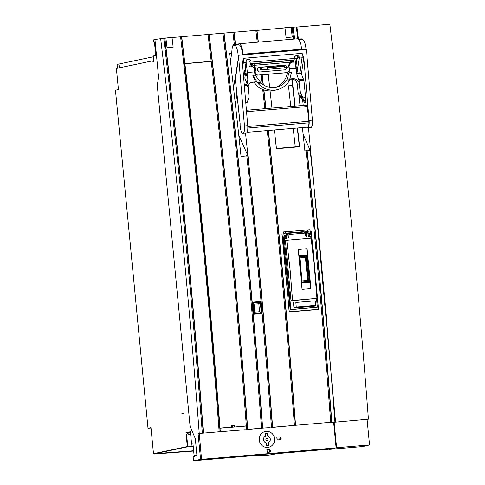<?xml version="1.0" encoding="UTF-8"?>
<svg xmlns="http://www.w3.org/2000/svg" width="485" height="485" viewBox="0 0 485 485"><rect width="100%" height="100%" fill="white"/><g stroke="black" fill="none" stroke-linecap="round" stroke-linejoin="round"><path stroke-width="0.73" d="M117.443 68.239L117.073 64.42L153.302 56.787M153.812 55.848L155.479 55.496M153.69 60.831L151.841 60.995L151.944 62.08L153.775 61.692L153.224 55.969L155.703 55.448L155.546 53.829L155.927 53.223A16.229 4.844 85.1 0 1 154.666 41.819L153.642 42.037L153.436 39.897L154.957 39.576L153.436 39.897M151.011 428.037L148.004 428.255L115.454 90.192L118.425 89.579L116.388 68.458L151.841 60.995M148.004 428.255L150.974 427.618L153.484 453.693L157.558 453.384L154.588 454.008L154.545 453.608M196.886 454.912L194.097 455.5L192.885 442.884L191.514 443.175L190.411 431.759L185.979 432.693L187.319 446.564L153.484 453.693M155.285 42.983A14.253 4.256 -94.9 0 0 156 50.44M153.642 42.037L154.666 41.953M196.91 455.209L194.097 455.5M191.514 443.175L192.897 443.035M185.979 432.693L188.368 432.487L188.429 433.147L188.368 432.487L190.441 432.05L188.368 432.487M187.762 446.533L187.319 446.564M154.588 454.008L193.673 451.062M159.177 453.366L193.642 450.771L159.177 453.366M160.68 453.045L156.588 453.36L187.792 446.788L156.588 453.36L160.68 453.045L160.632 452.505M196.486 455.294L196.916 455.251M195.843 455.348L195.873 455.657A1.794 0.533 85.1 0 0 195.91 455.955M193.224 446.449L187.798 446.909L193.175 445.921M188.471 432.468L188.538 433.123M190.502 432.711L188.004 433.238A1.794 1.71 78.1 0 0 186.664 435.136L187.798 446.909M192.024 446.018L191.745 443.151M196.273 455.312L196.322 455.845M181.699 413.857L183.178 413.547M193.321 141.432L193.497 143.214M172.793 43.947A2765.864 826.034 -94.9 0 1 173.175 47.197L167.04 47.718L173.175 47.197L172.011 37.369L164.864 38.145A2765.864 826.034 85.1 0 1 165.627 44.559A2765.864 826.034 85.1 0 1 203.451 433.123L219.171 431.783A2765.864 826.034 -94.9 0 0 181.348 43.22A2765.864 826.034 -94.9 0 0 180.584 36.805L172.029 37.533M164.864 38.145L165.888 38.054A2765.864 826.034 85.1 0 1 166.652 44.468L165.87 37.891M255.868 30.494L284.968 27.912A2765.864 826.034 85.1 0 1 285.732 34.32L284.95 27.748L283.64 28.021M284.95 27.748L291.091 27.221L292.255 37.048L286.114 37.575M268.266 442.714L268.526 445.375L266.477 445.551L266.223 442.89A3.589 3.419 78.1 0 1 265.568 436.082L265.307 433.42L267.356 433.25L267.611 435.912A3.589 3.419 78.1 0 1 268.266 442.714M274.589 438.743A8.069 7.693 -101.9 0 1 268.581 447.297A8.069 7.693 -101.9 0 1 259.245 440.053A8.069 7.693 -101.9 0 1 265.253 431.504A8.069 7.693 -101.9 0 1 274.589 438.743M266.817 438.331A1.073 1.025 -101.9 0 1 267.138 440.453A1.073 1.025 -101.9 0 1 265.901 439.549A1.073 1.025 -101.9 0 1 266.817 438.331M330.521 422.465L334.923 421.92L330.503 422.326M295.565 425.278L330.715 422.283L295.565 425.278A2765.864 826.034 85.1 0 0 268.393 130.483M267.265 130.58A2765.864 826.034 -94.9 0 1 294.437 425.369L271.297 427.37M261.488 427.521L262.409 427.443A2765.185 825.828 -94.9 0 0 253.103 314.365L253.303 314.322A2765.864 826.034 85.1 0 1 262.664 428.079L270.181 427.606L261.33 428.219M246.428 429.631L261.536 428.176A2765.864 826.034 -94.9 0 0 223.712 39.606A2765.864 826.034 -94.9 0 0 222.948 33.192L209.162 34.368A2765.864 826.034 85.1 0 1 209.926 40.782A2765.864 826.034 85.1 0 1 247.75 429.352L246.416 429.492M219.123 431.129L220.044 431.05A2765.185 825.828 -94.9 0 0 219.832 428.237L220.032 428.194A2765.864 826.034 85.1 0 1 220.299 431.692L245.301 429.722L218.965 431.832M202.33 433.22L198.104 433.717L200.578 459.404L193.515 460.75L193.127 456.694L196.958 455.676L195.31 438.592L190.108 426.479L157.243 85.166L158.601 77.473L154.951 39.515L163.742 38.242A2765.864 826.034 -94.9 0 1 164.506 44.65A2765.864 826.034 -94.9 0 1 202.33 433.22L199.274 433.645M333.638 422.199L336.111 447.879L201.536 459.35L199.274 433.62L198.104 433.717M280.154 437.997L280.457 437.622L280.785 437.906A1.14 1.085 -101.9 0 1 280.33 439.883A1.14 1.085 -101.9 0 1 279.409 439.64L279.105 439.374L279.148 439.786L277.093 439.974L276.82 437.112L278.869 436.924L279.057 438.822A1.055 1.006 -101.9 0 1 279.409 438.967L279.712 439.258A0.637 0.606 78.1 0 0 280.694 438.931A0.637 0.606 78.1 0 0 280.482 438.288L280.015 438.028L280.342 438.319A0.637 0.606 -101.9 0 1 280.154 439.404M279.124 439.543L279.269 439.671A1.14 1.085 78.1 0 0 280.257 439.901M280.457 437.622L280.015 438.028M267.138 452.493L266.865 449.631L269.442 449.698A1.14 1.085 -101.9 0 1 269.787 451.941A1.14 1.085 -101.9 0 1 269.66 451.959L267.138 452.493L269.29 452.293M269.715 451.953A1.14 1.085 78.1 0 1 269.514 451.99L269.26 452.014M330.673 421.738L331.588 421.544A2765.185 825.828 -94.9 0 0 306.902 150.174L307.175 150.78A2765.864 826.034 85.1 0 1 331.837 422.186M303.143 134.2L310.212 150.52L307.175 150.78M302.428 127.579L304.919 150.974L306.047 150.877L305.774 150.271L306.902 150.174M298.045 134.727L298.39 135.539M297.754 38.842L296.347 26.942L293.249 27.202A2765.864 826.034 85.1 0 1 294.019 33.617A2765.864 826.034 85.1 0 1 294.662 39.043M334.923 421.92C327.975 331.261 319.736 240.796 310.212 150.52M336.111 447.879L333.444 448.455L278.669 453.123M292.14 27.402L293.249 27.202M300.045 105.7L298.778 94.254M293.534 39.139A2765.864 826.034 -94.9 0 0 292.892 33.714A2765.864 826.034 -94.9 0 0 292.128 27.299L291.109 27.384M291.867 33.798A2765.864 826.034 85.1 0 1 292.255 37.048L286.114 37.569A2765.864 826.034 85.1 0 0 285.732 34.32M256.977 30.294A2765.864 826.034 85.1 0 1 257.741 36.708A2765.864 826.034 85.1 0 1 258.384 42.134M261.318 67.257A2765.864 826.034 85.1 0 1 261.615 69.846M262.185 74.787A2765.864 826.034 85.1 0 1 263.325 84.79M263.913 89.961A2765.864 826.034 85.1 0 1 265.998 108.598M330.715 422.283A2765.864 826.034 -94.9 0 0 306.047 150.877M281.937 233.782A2765.864 826.034 85.1 0 1 289.181 311.976L318.506 309.472A2765.864 826.034 -94.9 0 0 311.261 231.284L310.285 231.369M285.041 66.069L267.411 67.573A2765.864 826.034 85.1 0 1 267.611 69.337M268.181 74.272A2765.864 826.034 85.1 0 1 269.672 87.379L268.223 74.272M270.072 90.925A2765.864 826.034 85.1 0 1 271.988 108.088M276.438 148.452L274.395 129.968A2765.864 826.034 85.1 0 1 276.401 148.731L299.591 146.755A2765.864 826.034 -94.9 0 0 297.572 127.998M295.177 106.112A2765.864 826.034 -94.9 0 0 292.146 79.097M331.588 421.544L330.661 421.623M268.187 130.501A2765.185 825.828 -94.9 0 1 295.31 424.636L294.401 424.83M265.792 108.616A2765.185 825.828 -94.9 0 0 263.694 89.889M263.106 84.645A2765.185 825.828 -94.9 0 0 261.979 74.799M261.415 69.864A2765.185 825.828 -94.9 0 0 261.118 67.276M258.184 42.153A2765.185 825.828 -94.9 0 0 257.547 36.799A2765.185 825.828 -94.9 0 0 256.838 30.852L255.916 30.925M295.31 424.636L294.389 424.714M264.871 108.695A2765.864 826.034 -94.9 0 0 262.724 89.531M262.088 83.899A2765.864 826.034 -94.9 0 0 261.057 74.878M260.493 69.943A2765.864 826.034 -94.9 0 0 260.196 67.354M257.262 42.231A2765.864 826.034 -94.9 0 0 256.62 36.805A2765.864 826.034 -94.9 0 0 255.85 30.391L234.043 32.246A2765.864 826.034 85.1 0 1 234.807 38.661A2765.864 826.034 85.1 0 1 235.492 44.456M294.437 425.369L271.309 427.509M271.461 426.782L272.376 426.594A2765.185 825.828 -94.9 0 0 247.689 155.218L238.772 135.085M235.286 44.468A2765.185 825.828 -94.9 0 0 234.613 38.758A2765.185 825.828 -94.9 0 0 233.903 32.804L232.982 32.883M232.927 32.453L234.043 32.246M245.531 133.12A2765.864 826.034 85.1 0 1 272.631 427.23M260.881 301.524A2765.185 825.828 -94.9 0 0 260.875 301.464L252.012 302.234M272.376 426.594L271.454 426.673M231.654 53.289L229.575 53.465A2765.864 826.034 -94.9 0 1 241.051 156.419L246.835 155.921L246.568 155.315L247.689 155.218M234.364 44.547A2765.864 826.034 -94.9 0 0 233.679 38.758A2765.864 826.034 -94.9 0 0 232.915 32.343L224.076 33.101A2765.864 826.034 85.1 0 1 224.84 39.509A2765.864 826.034 85.1 0 1 252.224 302.179L252.018 302.222A2765.185 825.828 -94.9 0 0 224.646 39.6A2765.185 825.828 -94.9 0 0 223.937 33.653L223.015 33.732M246.835 155.921A2765.864 826.034 -94.9 0 1 261.063 301.421L252.224 302.179M222.961 33.301L224.076 33.101M252.006 302.222A2765.185 825.828 85.1 0 1 253.091 314.365M262.409 427.443L261.494 427.637M261.342 428.358L262.664 428.079M253.303 314.322L262.142 313.571A2765.864 826.034 -94.9 0 1 271.503 427.327M261.536 428.176L247.75 429.352M246.58 428.904L247.495 428.71A2765.185 825.828 -94.9 0 0 209.732 40.873A2765.185 825.828 -94.9 0 0 209.023 34.926L208.101 35.005M208.047 34.568L209.162 34.368M211.175 61.662L211.211 61.346A2765.864 826.034 -94.9 0 0 208.799 40.879A2765.864 826.034 -94.9 0 0 208.035 34.465L181.711 36.708A2765.864 826.034 85.1 0 1 182.475 43.123A2765.864 826.034 85.1 0 1 184.882 63.59L184.682 63.632A2765.185 825.828 -94.9 0 0 182.281 43.213A2765.185 825.828 -94.9 0 0 181.572 37.26L180.65 37.339M246.156 425.994A2765.185 825.828 85.1 0 1 246.162 426.042L246.271 425.697M247.495 428.71L246.574 428.788M180.596 36.908L181.711 36.708M210.993 61.292L184.882 63.59M184.682 63.632L184.579 63.929A2765.185 825.828 85.1 0 1 219.675 427.964L219.832 428.237M220.044 431.05L219.129 431.244M218.977 431.965L220.299 431.692M219.171 431.783L203.451 433.123M202.287 432.681L203.197 432.487A2765.185 825.828 -94.9 0 0 166.179 50.925L166.119 50.398A2765.185 825.828 -94.9 0 0 165.433 44.65A2765.185 825.828 -94.9 0 0 164.724 38.697L163.803 38.776M166.119 50.398L165.197 50.476M160.644 38.503L161.414 44.917C176.807 173.83 189.417 303.349 199.244 433.481M166.652 44.468A2765.864 826.034 85.1 0 1 167.04 47.718M254.643 455.542L193.515 460.75M276.474 453.681L329.467 449.165M252.74 455.288L278.881 453.063A78.891 75.242 -101.9 0 1 274.625 454.093A78.891 75.242 -101.9 0 1 252.74 455.288L252.424 455.354A78.891 75.242 78.1 0 0 274.31 454.16L274.625 454.093M200.578 459.404L201.748 459.307M165.258 51.004L166.179 50.925M203.197 432.487L202.275 432.565M220.032 428.194L246.156 426.042M246.623 429.449A2765.864 826.034 -94.9 0 0 246.356 425.951M292.188 27.839L293.11 27.76A2765.185 825.828 -94.9 0 1 293.819 33.707A2765.185 825.828 -94.9 0 1 294.456 39.061M279.148 439.786L277.093 439.974M277.238 439.943L276.959 437.082M267.284 452.463L267.011 449.601M269.49 450.195L269.09 450.232L269.211 451.493L269.611 451.462A0.637 0.606 78.1 0 0 270.151 450.741A0.637 0.606 78.1 0 0 269.49 450.195L269.09 450.25M269.345 450.225A0.637 0.606 -101.9 0 1 269.611 451.462M281.791 234.019L282.052 233.958A2765.937 826.052 85.1 0 1 289.272 311.788L318.396 309.309A2765.937 826.052 -94.9 0 0 311.176 231.478L310.303 231.551M318.396 309.309L289.272 311.788M258.832 303.743L260.33 302.307L261.276 312.88L259.548 311.746L258.832 303.743L254.061 304.156L253.103 302.925L260.33 302.307M254.061 304.156L254.777 312.152L254.043 313.492L253.103 302.925M254.043 313.492L261.276 312.88M254.777 312.152L259.548 311.746M260.985 301.518L252.321 302.258L253.394 314.286L262.058 313.546L260.985 301.518M252.018 302.294L252.321 302.258M261.736 313.607L253.394 314.286M262.058 313.546L261.736 313.589M195.704 164.221L184.633 63.747L211.224 61.449A2765.864 826.034 -94.9 0 1 246.35 425.842L234.134 427.067M246.35 425.842L233.606 427.109M184.9 63.693A2765.864 826.034 85.1 0 1 220.026 428.085L231.533 427.103L231.424 425.745L234.607 425.472L234.71 426.836M232.497 427.206L232.4 426.151L231.46 426.23M234.607 425.472L232.4 426.151M231.533 427.103L230.66 427.364M230.126 427.406L220.026 428.085M205.307 260.166L195.995 166.998M213.909 356.239L205.567 262.925M219.76 428.152L214.14 359.039M291.776 79.085L292.485 85.481M276.28 148.489L299.354 146.5L297.299 128.016M294.874 106.136L291.867 79.085M276.365 148.458L295.262 146.846L293.207 128.367M299.354 146.5L295.262 146.846M267.296 67.567L285.041 66.033M290.782 106.488L288.484 85.821L292.576 85.469M119.552 67.791L119.358 65.778M301.579 49.913L243.252 54.884L243.185 54.199A10.761 3.213 -94.9 0 0 239.075 43.777L297.396 38.806A10.761 3.213 85.1 0 1 298.075 38.982A10.761 3.213 85.1 0 1 301.506 49.185L301.579 49.913L306.411 49.5L312.395 120.159A7.172 2.14 85.1 0 1 310.873 127.549L307.599 127.828A7.172 2.14 -94.9 0 0 309.121 120.438L303.816 57.818A8.536 2.546 85.1 0 1 303.731 58.515L301.415 73.92M297.25 58.43L295.917 58.061A9.118 2.722 -94.9 0 0 296.541 58.636A9.118 2.722 -94.9 0 0 296.82 58.758M302.579 99.298A1926.468 575.301 85.1 0 1 303.234 105.427M296.911 73.587L299.251 58.042A7.172 2.14 -94.9 0 0 299.366 57.012L298.069 55.654L295.698 55.854M306.629 127.222A7.172 2.14 -94.9 0 0 307.144 127.713A7.172 2.14 -94.9 0 0 307.599 127.828M305.138 97.806L305.629 102.753L304.792 102.965L300.67 96.127L301.385 95.945M246.556 111.714L307.308 106.536L308.909 121.292L307.308 106.536L306.314 105.166L306.769 105.439M308.909 121.292L308.969 122.832A3.589 1.073 -94.9 0 0 308.969 122.305A3.589 1.073 -94.9 0 0 308.909 121.292L247.799 126.5M308.818 124.645L308.563 125.791M308.193 126.646L307.745 127.088M299.251 58.042L302.046 57.806A7.172 2.14 85.1 0 0 302.131 53.32L303.816 57.818M295.486 55.927L294.492 57.412A7.172 2.14 85.1 0 1 294.371 58.455L294.14 60.013A1.073 0.321 85.1 0 1 294.098 60.201A12.907 3.856 85.1 0 1 292.837 62.613M249.46 66.312A12.907 3.856 -94.9 0 0 250.721 63.893A1.073 0.321 -94.9 0 0 250.763 63.705L251 62.153A7.172 2.14 -94.9 0 0 251.139 60.716L249.811 59.364L247.592 59.534L246.198 61.122A7.172 2.14 85.1 0 1 246.053 62.577L243.719 78.115L244.846 78.018L247.18 84.063L246.259 84.141L248.053 86.124A5.735 5.468 75.9 0 1 252.758 82.098L251.139 82.511M249.811 59.364L248.562 59.679L249.49 61.134A8.669 2.589 85.1 0 1 249.029 61.995M248.562 59.679L246.338 59.855M245.246 67.924L245.519 70.622L244.555 70.598M245.519 70.622L244.822 70.755M235.928 80.213L235.37 79.431A1927.184 575.513 85.1 0 1 240.13 123.645A7.172 2.14 -94.9 0 0 242.494 133.223A7.172 2.14 -94.9 0 0 242.943 133.339A7.172 2.14 -94.9 0 0 244.464 125.948L247.738 125.67L242.445 63.183L243.409 58.321L302.131 53.32M312.395 120.159L309.121 120.438M243.252 54.884L238.25 55.314A10.039 3.001 85.1 0 1 238.093 60.886L235.364 79.679L240.148 124.148M244.464 125.948L238.481 55.29M239.075 43.777A10.761 3.213 -94.9 0 0 238.456 44.05L238.705 44.881A9.694 2.892 -94.9 0 1 238.826 44.869L234.388 45.244A9.694 2.892 85.1 0 1 237.535 50.852A9.694 2.892 85.1 0 1 237.874 61.352L233.54 87.84M242.197 51.652A8.603 2.571 85.1 0 1 242.597 54.938A9.694 2.892 -94.9 0 0 238.826 44.869M294.534 58.164L295.917 58.061M299.366 57.012L297.845 57.394L296.917 55.939L294.765 56.108M297.845 57.394A9.112 2.722 85.1 0 1 296.541 58.824A9.112 2.722 85.1 0 1 296.317 58.812L294.959 58.758M247.738 125.67A7.172 2.14 85.1 0 1 246.216 133.06L242.943 133.339M245.865 103.547L246.119 102.85M295.704 66.239L297.184 67.47L295.905 67.712M292.443 60.886L290.46 60.619L290.248 62.232L292.576 61.08L290.309 61.158M290.921 61.892L290.091 62.862L289.054 66.093L289.302 68.252C288.32 66.324 288.636 64.317 290.248 62.232L254.049 65.329L251.66 64.553L254.225 63.705L254.049 65.329C255.65 67.579 256.031 69.519 255.201 71.156L254.025 65.996L251.66 64.553A12.907 3.856 85.1 0 1 251.351 65.239A12.907 3.856 85.1 0 1 250.709 66.154C252.8 66.19 254.055 67.3 254.486 69.482L254.789 72.538L255.28 72.423C255.577 74.144 256.577 75.017 258.269 75.048L287.047 72.605M290.46 60.619L254.225 63.705M254.273 63.705L254.091 64.56M289.054 66.093L290.091 62.862M289.302 68.252A25.196 7.524 -94.9 0 0 289.381 69.519C289.363 71.271 288.539 72.301 286.914 72.611L286.817 72.659M255.28 72.423A25.196 7.524 85.1 0 1 255.201 71.156M285.113 69.822L259.542 71.998C256.595 70.713 256.529 69.143 259.336 67.3L284.913 65.123C287.799 66.475 287.866 68.039 285.113 69.822L285.435 69.767M292.576 61.08A12.907 3.856 -94.9 0 1 292.285 61.728A12.907 3.856 -94.9 0 1 291.63 62.668L289.69 63.541M254.789 72.538C255.092 74.296 256.098 75.169 257.802 75.157L286.447 72.72M285.204 69.81A2.328 2.225 75.9 0 0 284.155 65.311L258.626 67.488M302.779 98.025L305.629 102.753M247.071 132.296L307.526 127.149A6.457 1.928 -94.9 0 0 308.969 122.832L247.829 128.04M246.435 110.265L306.314 105.166M247.18 84.063L247.968 78.146L245.974 73.059L245.374 67.088M284.98 65.402A2.328 2.219 -104.1 0 1 283.931 67.942M287.502 72.138C286.72 77.339 284.313 81.553 280.275 84.778L279.305 85.487A18.291 17.424 -104.1 0 1 275.383 87.482M247.968 78.146L247.398 72.489L254.51 71.889A18.291 17.424 75.9 0 0 255.262 75.133L252.855 75.43L258.002 83.365A20.8 19.818 -104.1 0 0 277.493 89.616A20.8 19.818 -104.1 0 0 289.363 80.692L291.57 72.132L289.139 72.247A18.291 17.424 75.9 0 0 289.26 70.646M289.127 72.344L286.884 79.976L286.223 80.965A18.291 17.424 75.9 0 1 276.88 87.179A18.291 17.424 75.9 0 1 261.142 83.099L258.002 83.365M255.298 75.223L261.142 83.099M247.398 72.489L246.119 62.056M294.789 56.527L295.971 68.355M257.189 69.634A2.328 2.219 75.9 0 0 258.711 70.095L284.277 67.918A2.328 2.219 75.9 0 0 286.186 66.293M252.855 75.43L252.824 75.339A20.8 19.818 75.9 0 0 256.007 81.826L252.758 82.098M244.24 84.317L246.259 84.141L246.186 85.178L248.168 87.367L248.053 86.124M244.846 78.018L245.58 73.108L246.059 73.18M256.007 81.826L251.103 82.523M289.339 68.918L296.208 68.337L296.947 74.781L298.718 79.679L299.639 79.601L298.233 81.522A5.735 5.468 75.9 0 0 292.976 78.679L290.224 78.909M296.735 73.605L301.149 73.229L303.489 79.273L299.639 79.601L300.506 80.552L303.913 80.261L303.489 79.273M297.311 84.341L298.202 93.296L300.215 92.793L299.318 83.838L297.311 84.341A5.735 5.468 -104.1 0 0 291.285 79.103L290.103 79.2M298.202 93.296L301.27 98.382L301.585 98.303L300.173 95.957L301.227 95.691L302.64 98.037L305.647 97.673L303.913 80.261M301.991 98.322L301.27 98.382M302.64 98.037L303.277 97.879L300.215 92.793M305.647 97.673L303.277 97.879M301.961 98.273L301.585 98.303M299.318 83.838A5.735 5.468 75.9 0 0 299.045 82.553L298.233 81.522M277.493 89.616L274.534 90.355A20.8 19.818 75.9 0 1 258.553 87.251L253.897 82.286M291.57 72.132L289.139 72.247M248.168 87.367A5.735 5.468 75.9 0 0 248.193 88.185L249.09 97.145L247.083 102.662L245.798 102.772M244.325 85.336L246.186 85.178M245.81 102.875L247.083 102.662M299.045 82.553L300.506 80.552M299.081 96.964L299.354 95.205M306.041 49.531A9.694 2.892 -94.9 0 0 304.356 41.607A9.694 2.892 -94.9 0 0 302.288 39.461A9.694 2.892 -94.9 0 0 302.179 39.479M301.494 39.527L301.379 38.855L298.275 39.121M300.379 43.062A9.694 2.892 85.1 0 1 301.646 49.906M230.448 60.952L231.2 56.478A35.86 10.712 -94.9 0 0 231.963 50.046A10.761 3.213 85.1 0 1 233.497 44.626L233.667 45.645A9.694 2.892 85.1 0 1 234.285 45.263A9.694 2.892 85.1 0 1 234.388 45.244M238.05 44.935L237.935 44.244L233.497 44.626M235.564 78.109L235.049 78.158M235.37 104.136L236.947 94.054M267.671 69.331L267.508 67.815L285.016 66.324M291.958 79.085L292.607 85.76M301.567 282.967L309.854 282.258A286.884 85.675 85.1 0 0 307.241 255.146L298.96 255.856M299.839 257.923L302.052 280.9L307.648 280.421L305.435 257.45L299.609 257.953M299.803 257.893L305.465 257.408L307.684 280.457L302.022 280.936L299.803 257.893M301.603 282.149L308.539 281.561L308.508 281.197A285.447 85.251 -94.9 0 0 306.138 256.523L306.823 255.686A286.884 85.675 85.1 0 1 306.859 256.031A286.884 85.675 85.1 0 1 309.333 281.797L301.628 282.458A286.884 85.675 -94.9 0 0 301.597 282.112L308.442 281.542L305.999 256.213L299.166 256.795M308.478 281.567L305.805 256.238M306.035 256.177L299.16 256.759L306.096 256.159M310.782 306.605L297.481 307.508M306.95 231.363L306.817 229.987L285.629 231.794M285.538 231.757L283.264 231.951A1.437 0.43 85.1 0 1 283.264 231.951L285.532 231.763L286.217 235.219L285.641 238.541L283.258 238.741L290.194 309.642M308.242 236.595L309.575 236.504M309.763 236.486L310.455 233.152L310.254 231.042L309.727 229.696L307.593 229.884L309.733 229.696M308.114 235.261L310.018 235.098M310.224 234.655L308.084 234.837M308.066 234.837L308.181 231.218L307.563 229.884L306.817 229.987M285.853 237.153L283.537 237.353L283.258 238.741M283.264 231.951A1.437 0.43 85.1 0 1 283.81 233.291L284.016 235.407A1.437 0.43 85.1 0 1 283.761 236.91L283.537 237.353M286.029 236.716L283.761 236.91M298.972 255.995L307.12 255.304A286.884 85.675 85.1 0 1 309.703 282.131L301.555 282.822M301.597 282.112A286.884 85.675 -94.9 0 0 299.112 256.347L306.823 255.686M309.6 282.149A286.526 85.572 -94.9 0 0 309.6 282.137L301.555 282.834M309.333 281.797L308.539 281.561M302.07 289.381L310.94 288.623L307.096 248.684L298.226 249.435L302.07 289.381M286.744 240.233L290.169 270.515L292.552 300.433L291.024 300.785L285.392 240.39L311.152 238.153L314.516 268.435L316.941 298.354L292.552 300.433M316.941 298.354L291.024 300.785M286.15 234.546L286.017 233.558L286.399 234.685L287.732 234.91L287.981 237.577A0.424 0.406 80 0 0 288.793 237.583L289.024 234.461L304.992 233.103L305.792 236.104A0.467 0.443 80 0 0 306.665 235.946L305.786 236.098L305.459 232.6C305.465 231.454 305.647 231.206 306.011 231.86L306.387 232.982L307.89 232.855L307.538 231.727L306.011 231.86L305.708 231.466L307.266 231.333M286.399 234.685L286.75 238.444L284.265 238.656L290.867 309.533L317.36 307.278L316.535 298.457M310.891 238.177L310.727 236.407L308.242 236.619L307.89 232.855M306.387 232.982L306.665 235.946M310.685 301.185L296.305 302.41M315.244 300.906L315.65 305.344L314.031 306.326L293.965 308.036L293.461 302.652M289.024 234.461L288.611 232.921M287.951 237.262L288.187 234.073C288.375 232.83 288.593 232.582 288.842 233.321L304.447 231.994L304.992 233.103M304.077 231.606L304.447 231.994M317.36 307.278L290.206 309.721L283.367 238.826L284.265 238.656M290.867 309.533L290.206 309.721M286.217 238.493L286.047 236.704M285.901 238.517L285.804 237.462M286.017 233.146L287.071 233.055L287.35 233.449L287.75 234.734L287.053 234.631M296.802 307.793L307.023 306.568C309.879 306.096 311.37 306.029 311.503 306.375L311.194 306.568M315.65 305.344L296.262 306.993L293.965 308.036M310.782 306.69L310.824 306.32M296.262 306.993L295.856 302.561M307.096 248.684L298.233 249.508M310.612 288.654L306.769 248.781M329.933 449.286L334.28 448.273L329.933 449.286M336.111 447.849L336.602 447.734L336.111 447.849M334.147 422.247L336.602 447.734L334.147 422.247L335.553 421.962L308.515 127.749L335.553 421.962L334.147 422.247L368.424 419.173C358.53 289.048 345.92 159.523 330.606 30.603L329.849 24.25L296.947 27.045L298.39 39.109L296.947 27.045L296.371 27.142L329.849 24.25L330.606 30.603C345.92 159.523 358.524 289.048 368.424 419.173L334.147 422.247M362.816 446.558L369.546 444.939L336.602 447.734L369.546 444.939L367.096 419.452L369.546 444.939L362.816 446.558L329.491 449.389L362.816 446.558M299.433 146.773L298.342 135.43L299.433 146.773M191.72 443.132L192.897 443.011M196.946 455.567L196.298 455.621M190.654 434.299L186.664 435.136M252.424 455.354L197.54 460.035M303.731 58.515A1.364 0.812 -171.5 0 0 302.046 57.806L299.712 73.35M251 62.153L294.371 58.455M242.742 66.669L243.325 62.807A7.172 2.14 -94.9 0 0 243.488 60.698A7.172 2.14 -94.9 0 0 243.409 58.321M242.445 63.177A1.437 0.855 -171.5 0 1 243.325 62.807L246.053 62.577M294.14 60.013L250.763 63.705M251.139 60.716L249.49 61.134M243.185 54.199L301.506 49.185M296.317 58.812L297.184 67.47M298.069 55.654L296.917 55.939M294.098 60.201L250.721 63.893M253.673 65.536L254.049 65.329M254.952 68.997A16.496 4.929 85.1 0 1 254.486 69.482M257.802 75.157L258.269 75.048M284.913 65.123L284.155 65.311M252.824 75.339L255.262 75.133M247.95 78.952L245.713 73.174M291.285 79.103L292.976 78.679M257.232 82.505L260.227 82.25M289.363 80.692L286.223 80.965M286.884 79.976L289.878 79.722M310.254 231.042L308.181 231.218M308.387 233.327L310.455 233.152M286.011 233.103L283.81 233.291M284.016 235.407L286.217 235.219M288.793 237.583L288.011 237.711M307.26 231.345L307.538 231.727M286.059 233.558L287.35 233.449M298.875 39.752L302.288 39.461M288.636 232.921L304.101 231.606"/></g></svg>
